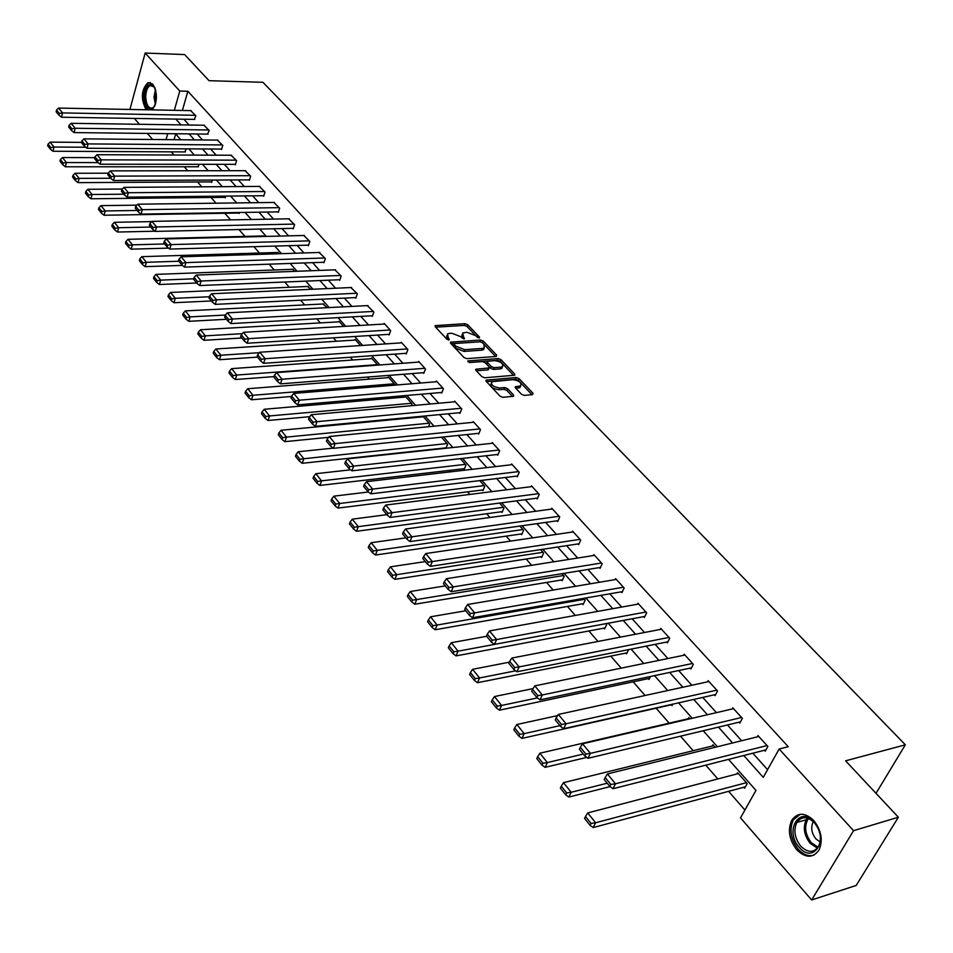<?xml version="1.0" encoding="UTF-8"?>
<svg xmlns="http://www.w3.org/2000/svg" width="953" height="953" viewBox="0 0 953 953"><rect width="100%" height="100%" fill="white"/><g stroke="black" fill="none" stroke-linecap="round" stroke-linejoin="round"><path stroke-width="1.43" d="M479.216 338.065L479.562 337.159L467.732 324.747L465.016 323.686L435.116 325.64L435.211 326.724L446.969 339.316L448.899 340.078L447.433 333.967L449.447 333.395L451.901 333.24L460.692 336.683L464.147 339.065L462.634 332.99L467.03 332.275L475.761 335.694L479.216 338.065M796.672 849.719C789.108 839.664 787.488 829.801 791.836 820.116C797.744 812.182 805.082 812.337 813.814 820.569C821.403 830.42 823.142 840.248 819.02 850.04C812.969 858.367 805.523 858.26 796.672 849.719M146.357 109.774L145.892 109.285C140.603 98.516 141.294 89.642 147.941 82.637L152.79 84.138C157.769 93.168 157.602 101.757 152.277 109.893M521.494 394.292L524.329 395.4L532.572 394.649L533.001 393.255L519.051 378.615L516.252 377.507L486.125 380.128L486.209 381.343L500.075 396.21L502.934 397.33L513.607 396.257L513.512 395.007L507.532 388.645L504.709 387.537L499.706 387.978C493.32 386.978 490.724 384.905 491.891 381.724L512.893 379.651C519.23 380.652 521.815 382.725 520.66 385.87L515.406 386.727L515.513 387.954L521.494 394.292M129.93 109.452L145.154 53.034L184.596 54.571L209.041 80.683L262.933 82.303L905.35 744.805L845.585 760.816L898.369 817.221L853.543 830.682L811.646 899.966L740.517 817.888L755.955 790.382L728.545 759.374M145.154 53.034L179.783 91.047L174.328 110.322M743.769 755.503L763.258 777.35L779.149 749.022L788.238 746.699L187.86 91.262L179.783 91.047M779.149 749.022L853.543 830.682M496.215 356.458L496.692 355.147L483.302 341.091L480.562 340.018L450.59 342.163L450.686 343.294L463.992 357.542L466.779 358.638L496.215 356.458M500.992 359.65L514.656 374.005L514.763 375.208L484.672 377.781L481.849 376.673L476 370.419L475.916 369.228L489.139 367.941L489.044 366.762L485.184 362.676L482.397 361.58L469.877 362.521L467.852 360.937L498.228 358.566L500.992 359.65L500.277 361.401L513.607 375.411M876.01 793.325L905.35 744.805M187.86 91.262L182.38 110.477M183.905 119.232L189.099 125.022M197.14 133.98L202.501 139.96M210.625 149.013L216.164 155.184M224.372 164.321L230.09 170.706M238.369 179.926L244.29 186.514M252.64 195.83L258.751 202.644M267.197 212.054L273.511 219.083M282.028 228.589L288.556 235.856M297.169 245.445L303.912 252.962M312.608 262.647L319.565 270.414M328.356 280.206L335.551 288.223M344.426 298.11L351.86 306.401M360.83 316.396L368.513 324.961M377.579 335.051L385.524 343.902M394.685 354.111L402.893 363.26M412.149 373.576L420.63 383.035M429.994 393.458L438.761 403.238M448.22 413.781L457.297 423.882M466.863 434.544L476.238 445.003M485.911 455.784L495.608 466.589M505.388 477.489L515.418 488.663M525.317 499.694L535.693 511.249M545.7 522.411L556.433 534.371M566.57 545.664L577.673 558.029M587.918 569.465L599.413 582.259M609.789 593.826L621.678 607.073M632.184 618.783L644.49 632.506M655.128 644.347L667.874 658.559M678.643 670.555L691.842 685.267M702.742 697.417L716.418 712.653M727.461 724.959L741.625 740.743M752.81 753.204L767.57 769.655M194.257 119.399L195.865 115.766L190.683 110.631M207.54 134.099L209.195 130.454L203.906 125.236M221.072 149.073L221.513 149.561L222.764 145.416L217.367 140.103M234.867 164.333L235.308 164.821L236.582 160.652L231.091 155.244M248.912 179.879L249.364 180.379L250.675 176.186L245.064 170.682M263.231 195.722L263.695 196.235L265.029 192.029L259.311 186.407M277.835 211.876L278.312 212.4L279.67 208.171L273.845 202.453M292.726 228.351L293.202 228.875L294.596 224.622L288.652 218.797M307.902 245.147L308.391 245.683L309.82 241.419L303.745 235.474M323.389 262.278L323.889 262.825L325.354 258.537L319.148 252.485M339.185 279.753L339.697 280.313L341.186 276.001L334.86 269.83M355.302 297.586L355.814 298.158L357.351 293.834L350.883 287.532M371.753 315.788L372.278 316.372L373.85 312.024L367.25 305.603M388.538 334.372L389.086 334.968L390.694 330.596L384.178 323.401L383.94 324.044M405.692 353.337L406.24 353.956L407.896 349.56L401.237 342.222L400.987 342.877M423.203 372.718L423.763 373.338L425.467 368.93L418.665 361.425L418.403 362.116M441.084 392.505L441.668 393.148L443.407 388.717L436.462 381.057L436.188 381.76M459.358 412.732L459.954 413.388L461.74 408.932L454.641 401.106L454.355 401.832M478.037 433.401L478.644 434.068L480.479 429.589L473.224 421.595L472.914 422.346M497.132 454.521L497.752 455.2L499.634 450.709L492.213 442.537L491.891 443.312M516.657 476.119L517.288 476.822L519.218 472.307L511.63 463.944L511.284 464.754M536.622 498.216L537.266 498.931L539.243 494.393L531.488 485.839L531.131 486.673M557.04 520.814L557.708 521.541L559.745 516.991L551.799 508.235L551.418 509.105M577.947 543.937L578.626 544.687L580.711 540.113L572.586 531.155L572.181 532.06M599.33 567.607L600.033 568.369L602.177 563.783L593.862 554.61L593.421 555.551M621.237 591.837L621.94 592.623L624.144 588.013L615.638 578.626L615.173 579.603M643.656 616.651L644.395 617.449L646.658 612.839L637.938 603.213L637.438 604.238M666.635 642.072L667.386 642.894L669.709 638.26L660.774 628.408L660.25 629.468M690.175 668.113L690.937 668.958L693.331 664.312L684.183 654.211L683.611 655.319M714.309 694.808L715.084 695.678L717.549 691.008L708.162 680.668L707.555 681.824M739.04 722.183L739.85 723.077L742.387 718.395L732.762 707.781L732.107 708.996M764.413 750.261L765.247 751.178L767.856 746.473L757.98 735.597L757.278 736.872M171.278 151.849L174.042 155.017M184.286 166.775L187.765 170.766M197.545 181.987L201.762 186.824M211.042 197.474L216.021 203.192M224.801 213.258L230.578 219.893M238.989 229.542L244.981 236.415M253.927 246.684L259.466 253.033M269.163 264.172L274.238 269.985M284.721 282.017L289.307 287.27M300.6 300.231L304.674 304.912M316.813 318.838L320.351 322.9M333.359 337.827L336.349 341.257M350.275 357.232L352.693 360.008M367.548 377.066L369.359 379.139M385.215 397.318L386.394 398.676M403.262 418.033L403.786 418.629M448.934 470.437L450.197 471.89M467.601 491.855L469.841 494.428M486.673 513.75L489.937 517.491M506.186 536.134L510.522 541.101M526.139 559.03L531.595 565.296M546.557 582.45L553.181 590.062M567.452 606.43L575.302 615.447M588.835 630.969L597.984 641.464M610.742 656.105L621.225 668.136M633.173 681.836L645.074 695.487M656.152 708.21L669.173 723.16M680.525 736.181L693.188 750.702M705.78 765.152L717.8 778.946M728.604 791.335L744.912 810.062M175.686 133.956L174.042 139.698M184.846 151.92L186.288 148.859M197.926 166.775L199.213 164.309M211.232 181.916L211.673 182.404L212.376 180.046M224.801 197.331L225.242 197.819L225.766 196.115M238.619 213.031L239.06 213.543L239.382 212.507M263.111 235.963L264.207 236.463M277.668 252.474L279.443 253.724M292.511 269.306L294.989 271.343M307.64 286.472L310.869 289.319M323.067 303.983L327.07 307.676M338.815 321.852L339.03 321.232L343.616 326.414M354.873 340.078L355.112 339.435L360.508 345.558M371.277 358.673L371.515 358.018L377.781 365.118M388.002 377.662L388.252 376.995L394.792 384.393L394.494 385.179M405.085 397.056L405.359 396.353L412.03 403.917L411.339 405.716M422.536 416.854L422.798 416.187M428.505 426.73L429.624 423.859L422.858 416.175M445.992 448.255L447.612 444.229L441.394 437.177M463.599 468.733L464.194 469.412L465.981 465.04L460.347 458.655M482.313 490.009L482.921 490.7L484.755 486.304L479.728 480.61M501.445 511.761L502.064 512.464L503.946 508.056L499.563 503.077M521.017 533.99L521.648 534.704L523.578 530.285L519.861 526.068M541.018 556.731L541.661 557.469L543.651 553.026L540.625 549.595M561.484 579.984L562.151 580.746L564.188 576.279L561.901 573.694M582.426 603.785L583.105 604.559L585.202 600.092L583.689 598.377M603.857 628.146L604.559 628.944L606.704 624.453L606.001 623.655L458.083 651.173L456.046 655.89L605.036 627.932M625.799 653.091L626.514 653.901L628.623 649.612M648.278 678.631L649.005 679.465L650.494 676.499M671.293 704.803L672.044 705.649L672.818 704.136M688.257 718.717L688.876 717.538L689.996 718.8M712.248 746.008L712.915 744.769L715.143 747.295M743.852 787.261L744.65 788.179L747.2 783.604L737.551 772.68L736.836 773.979M898.369 817.221L856.187 885.456L811.646 899.966M152.623 139.495L147.358 133.42M139.46 124.295L134.361 118.422M167.728 133.646L166.036 139.626M717.371 746.735L703.243 730.748M692.223 718.276L678.572 702.849M667.696 690.544L654.532 675.641M643.799 663.502L631.077 649.124M620.474 637.128L608.205 623.238M597.734 611.397L585.881 597.984M575.541 586.286L564.093 573.337M553.872 561.782L542.817 549.273M532.715 537.849L522.03 525.758M512.059 514.477L501.731 502.791M491.867 491.641L481.884 480.348M472.152 469.329L462.491 458.405M452.866 447.517L443.538 436.962M434.008 426.182L424.99 415.984M415.568 405.323L406.848 395.459M397.532 384.929L389.098 375.375M379.89 364.963L371.73 355.731M362.616 345.427L354.719 336.492M345.713 326.295L338.077 317.659M329.154 307.569L321.769 299.206M312.941 289.224L305.794 281.135M297.062 271.26L290.141 263.433M281.504 253.665L274.809 246.088M266.256 236.415L259.776 229.077M251.306 219.5L245.04 212.412M236.654 202.929L230.59 196.068M222.287 186.669L216.414 180.034M208.195 170.73L202.512 164.309M194.376 155.101L188.873 148.882M180.808 139.757L175.495 133.742M175.852 119.101L181.034 124.903M189.063 133.897L194.4 139.888M202.501 148.966L208.028 155.148M216.212 164.321L221.918 170.718M230.173 179.962L236.07 186.574M244.409 195.925L250.508 202.751M258.918 212.185L265.22 219.238M273.725 228.768L280.23 236.058M288.819 245.683L295.537 253.224M304.221 262.945L311.166 270.723M319.934 280.551L327.105 288.592M335.968 298.515L343.39 306.83M352.336 316.861L360.008 325.461M369.049 335.587L376.971 344.474M386.12 354.719L394.304 363.891M403.548 374.255L412.018 383.737M421.357 394.208L430.113 404.012M439.559 414.603L448.601 424.74M458.155 435.45L467.518 445.933M477.179 456.761L486.852 467.613M496.62 478.561L506.639 489.771M516.514 500.849L526.878 512.452M536.873 523.662L547.594 535.669M557.708 547.01L568.798 559.435M579.031 570.907L590.515 583.76M600.878 595.375L612.755 608.693M623.238 620.451L635.544 634.221M646.158 646.134L658.892 660.393M669.649 672.449L682.836 687.232M693.736 699.442L707.4 714.75M718.431 727.115L732.583 742.983M461.907 334.753L462.288 338.279L462.967 336.528M446.707 335.754L447.064 339.28L447.743 337.529M477.596 337.565L467.053 326.474L464.337 325.414L435.628 327.165M480.491 341.782L451.067 343.699M495.62 356.505L482.599 342.83L480.36 341.793L454.593 343.533L454.224 344.45L455.844 346.201L464.719 349.68L482.361 348.429L484.255 347.893L483.921 344.259L482.278 342.544M453.997 344.081L453.533 346.213L454.224 344.45M484.315 347.845L483.552 349.644L481.658 350.18L464.028 351.431L455.165 347.952L453.533 346.213M476.345 370.777L487.841 369.871L488.675 369.085M469.198 362.45L497.514 360.317L498.228 358.566M500.933 367.143L502.457 366.702C503.553 363.641 500.98 361.628 494.762 360.639L487.376 361.33L487.483 362.497L491.331 366.583L494.13 367.679L500.933 367.143L500.218 368.894L501.743 368.454L502.41 366.834M487.138 361.926L486.769 364.249L487.483 362.497M500.218 368.894L493.416 369.43L490.628 368.334L486.769 364.249M500.277 361.401L497.514 360.317M520.624 385.941L519.921 387.633L515.811 388.276M491.2 383.451L491.176 383.499C489.997 386.68 492.606 388.753 498.979 389.741L499.706 387.978M512.488 396.46L506.805 390.42L503.982 389.312L498.979 389.741M531.977 394.709L518.325 380.366L515.525 379.27L486.53 381.688M85.699 147.238L54.011 147.036L50.068 142.116L81.529 142.378M50.819 147.548L48.067 144.106L47.65 145.785L50.402 149.228L50.819 147.548L54.011 147.036L52.951 151.253L185.406 151.92M50.068 142.116L48.067 144.106M50.402 149.228L52.951 151.253M195.448 115.289L62.564 112.919L61.48 117.219L194.817 119.411M191.231 110.643L58.562 108.07L62.564 112.919L59.336 113.443L56.549 110.036L56.12 111.751L58.907 115.158L59.336 113.443M61.48 117.219L58.907 115.158M56.549 110.036L58.562 108.07M154.97 105.652C149.609 111.858 146.119 108.976 144.475 96.98C145.69 85.484 148.978 82.101 154.338 86.83L155.065 88.129M154.493 87.092L150.288 85.508C147.405 87.14 145.88 90.964 145.726 96.98C146.309 104.985 148.608 108.678 152.623 108.07L154.398 106.653M150.348 82.494L149.228 82.768C145.654 84.793 143.772 89.546 143.569 97.003C143.748 102.876 145.142 107.141 147.739 109.798M799.269 847.336C784.128 831.219 799.364 804.832 814.112 822.129C829.646 838.497 813.767 864.955 799.269 847.336M814.47 822.808C807.453 816.185 801.568 816.078 796.815 822.463C793.361 830.218 794.659 838.116 800.723 846.145C807.799 852.947 813.767 853.03 818.603 846.407C821.927 838.569 820.545 830.706 814.47 822.808M813.35 821.665L813.076 822.105C810.622 827.621 811.551 833.196 815.875 838.866L820.14 841.975M800.258 814.279L793.372 819.794C789.06 829.42 790.668 839.212 798.185 849.194C803.236 854.65 808.466 856.64 813.874 855.175M98.04 162.594L66.448 162.546L62.433 157.543L94.74 157.638M63.232 163.07L60.42 159.556L59.991 161.248L62.791 164.762L63.232 163.07L66.448 162.546L65.364 166.787L198.486 166.775M62.433 157.543L60.42 159.556M62.791 164.762L65.364 166.787M110.691 178.247L79.123 178.366L75.037 173.267L108.225 173.196M75.871 178.89L73.012 175.316L72.571 177.02L75.43 180.593L75.871 178.89L79.123 178.366L78.015 182.631L211.816 181.904M75.037 173.267L73.012 175.316M75.43 180.593L78.015 182.631M208.755 129.977L75.204 128.262L74.108 132.586L208.111 134.111M204.466 125.236L71.13 123.306L75.204 128.262L71.951 128.786L69.104 125.319L68.664 127.047L71.511 130.513L71.951 128.786M74.108 132.586L71.511 130.513M69.104 125.319L71.13 123.306M222.323 144.927L88.105 143.903L86.973 148.251L221.656 149.073M217.951 140.103L83.947 138.852L88.105 143.903L84.817 144.427L81.91 140.901L81.458 142.628L84.364 146.178L84.817 144.427M86.973 148.251L84.364 146.178M81.91 140.901L83.947 138.852M123.783 194.198L92.048 194.495L87.879 189.29L122.329 189.028M88.772 195.02L85.853 191.374L85.401 193.09L88.319 196.735L88.772 195.02L92.048 194.495L90.916 198.772L225.396 197.319M87.879 189.29L85.853 191.374M88.319 196.735L90.916 198.772M137.125 210.47L105.235 210.947L100.982 205.634L136.887 205.157M101.911 211.471L98.945 207.754L98.481 209.469L101.447 213.198L101.911 211.471L105.235 210.947L104.068 215.247L239.227 213.019M100.982 205.634L98.945 207.754M101.447 213.198L104.068 215.247M150.741 227.052L118.684 227.719L114.348 222.311L151.741 221.596M115.325 228.255L112.299 224.455L111.823 226.183L114.848 229.983L115.325 228.255L118.684 227.719L117.493 232.044L155.005 231.21M114.348 222.311L112.299 224.455M114.848 229.983L117.493 232.044M236.141 160.164L101.244 159.854L100.089 164.226L235.462 164.333M231.674 155.244L97.003 154.708L101.244 159.854L97.933 160.39L94.966 156.78L94.502 158.532L97.468 162.141L97.933 160.39M100.089 164.226L97.468 162.141M94.966 156.78L97.003 154.708M250.222 175.686L114.658 176.126L113.467 180.522L249.531 179.879M245.671 170.682L110.334 170.873L114.658 176.126L111.31 176.662L108.285 172.981L107.808 174.744L110.834 178.425L111.31 176.662M113.467 180.522L110.834 178.425M108.285 172.981L110.334 170.873M264.565 191.517L128.345 192.732L127.118 197.14L263.862 195.722M259.943 186.407L123.926 187.372L128.345 192.732L124.95 193.268L121.865 189.516L121.388 191.279L124.462 195.031L124.95 193.268M127.118 197.14L124.462 195.031M121.865 189.516L123.926 187.372M279.193 207.647L142.307 209.672L141.056 214.103L278.479 211.864M274.476 202.441L137.804 204.204L142.307 209.672L138.876 210.208L135.731 206.384L135.231 208.159L138.376 211.983L138.876 210.208M141.056 214.103L138.376 211.983M135.731 206.384L137.804 204.204M294.12 224.098L156.554 226.957L155.268 231.412L293.381 228.327M289.307 218.785L151.956 221.37L156.554 226.957L153.088 227.505L149.871 223.598L149.371 225.373L152.575 229.292L153.088 227.505M155.268 231.412L152.575 229.292M149.871 223.598L151.956 221.37M309.332 240.871L171.099 244.599L169.777 249.078L308.581 245.124M304.424 235.462L166.406 238.905L171.099 244.599L167.597 245.159L164.321 241.157L163.797 242.955L167.073 246.946L167.597 245.159M169.777 249.078L167.073 246.946M164.321 241.157L166.406 238.905M324.842 257.977L185.942 262.623L184.596 267.126L324.08 262.254M319.839 252.462L181.153 256.798L185.942 262.623L182.416 263.171L179.057 259.097L178.521 260.896L181.868 264.982L182.416 263.171M184.596 267.126L181.868 264.982M179.057 259.097L181.153 256.798M340.674 275.441L201.119 281.016L199.725 285.543L339.899 279.717M335.563 269.806L196.223 275.083L201.119 281.016L197.533 281.588L194.114 277.418L193.566 279.229L196.985 283.398L197.533 281.588M199.725 285.543L196.985 283.398M194.114 277.418L196.223 275.083M356.839 293.25L216.605 299.814L215.187 304.364L356.041 297.55M351.621 287.508L211.602 293.75L216.605 299.814L212.995 300.386L209.493 296.133L208.933 297.944L212.424 302.208L212.995 300.386M215.187 304.364L212.424 302.208M209.493 296.133L211.602 293.75M373.326 311.428L232.437 319.017L230.983 323.591L372.504 315.741M368.001 305.568L227.326 312.822L232.437 319.017L228.78 319.589L225.206 315.252L224.634 317.075L228.196 321.423L228.78 319.589M230.983 323.591L228.196 321.423M225.206 315.252L227.326 312.822M390.158 329.988L248.614 338.649L247.113 343.247L389.324 334.324M384.726 324.008L243.384 332.311L248.614 338.649L244.909 339.22L241.264 334.777L240.668 336.623L244.313 341.067L244.909 339.22M247.113 343.247L244.313 341.067M241.264 334.777L243.384 332.311M407.336 348.941L265.148 358.709L263.612 363.331L406.49 353.289M401.797 342.83L259.812 352.229L265.148 358.709L261.408 359.293L257.679 354.754L257.072 356.601L260.8 361.139L261.408 359.293M263.612 363.331L260.8 361.139M257.679 354.754L259.812 352.229M424.895 368.299L282.052 379.223L280.48 383.856L424.037 372.647M419.225 362.057L276.596 372.599L282.052 379.223L278.276 379.806L274.452 375.16L273.833 377.019L277.645 381.665L278.276 379.806M280.48 383.856L277.645 381.665M274.452 375.16L276.596 372.599M442.823 388.074L299.349 400.2L297.729 404.858L441.942 392.433M437.034 381.688L293.762 393.422L299.349 400.2L295.513 400.796L291.618 396.043L290.975 397.901L294.87 402.654L295.513 400.796M297.729 404.858L294.87 402.654M291.618 396.043L293.762 393.422M461.145 408.277L317.027 421.667L315.372 426.336L460.251 412.649M455.224 401.749L311.321 414.734L317.027 421.667L313.156 422.262L309.165 417.402L308.51 419.272L312.501 424.133L313.156 422.262M315.372 426.336L312.501 424.133M309.165 417.402L311.321 414.734M479.871 428.921L335.134 443.621L333.419 448.327L478.954 433.305M473.82 422.25L329.285 436.522L335.134 443.621L331.215 444.217L327.129 439.25L326.45 441.132L330.524 446.099L331.215 444.217M333.419 448.327L330.524 446.099M327.129 439.25L329.285 436.522M499.015 450.03L353.658 466.1L351.895 470.818L498.085 454.414M492.832 443.216L347.666 458.834L353.658 466.1L349.691 466.696L345.51 461.609L344.807 463.503L348.989 468.59L349.691 466.696M351.895 470.818L348.989 468.59M345.51 461.609L347.666 458.834M518.587 471.604L372.623 489.103L370.812 493.845L517.634 476M512.261 464.635L366.488 481.67L372.623 489.103L368.608 489.711L364.32 484.505L363.605 486.399L367.882 491.617L368.608 489.711M370.812 493.845L367.882 491.617M364.32 484.505L366.488 481.67M538.6 493.678L392.04 512.666L390.182 517.431L537.635 498.074M532.131 486.554L385.762 505.054L392.04 512.666L387.978 513.286L383.594 507.949L382.856 509.855L387.24 515.192L387.978 513.286M390.182 517.431L387.24 515.192M383.594 507.949L385.762 505.054M164.631 243.968L132.396 244.838L127.976 239.31L263.743 235.939M129.012 245.374L125.915 241.502L125.427 243.241L128.524 247.113L129.012 245.374L132.396 244.838L131.18 249.174L168.562 248.125M127.976 239.31L125.915 241.502M128.524 247.113L131.18 249.174M178.795 261.229L146.393 262.301L141.878 256.655L278.324 252.45M142.974 262.837L139.817 258.882L139.317 260.634L142.473 264.589L142.974 262.837L146.393 262.301L145.142 266.661L182.392 265.387M141.878 256.655L139.817 258.882M142.473 264.589L145.142 266.661M193.685 278.824L160.676 280.122L156.066 274.369L293.179 269.282M157.221 280.658L153.993 276.632L153.493 278.383L156.709 282.422L157.221 280.658L160.676 280.122L159.389 284.506L196.652 282.993M156.066 274.369L153.993 276.632M156.709 282.422L159.389 284.506M209.303 296.764L175.269 298.313L170.551 292.44L308.331 286.448M171.766 298.861L168.478 294.751L167.954 296.502L171.242 300.624L171.766 298.861L175.269 298.313L173.946 302.72L211.399 300.957M170.551 292.44L168.478 294.751M171.242 300.624L173.946 302.72M225.384 315.05L190.147 316.884L185.347 310.892L323.782 303.947M186.621 317.444L183.262 313.239L182.726 315.014L186.073 319.219L186.621 317.444L190.147 316.884L188.801 321.316L226.445 319.291M185.347 310.892L183.262 313.239M186.073 319.219L188.801 321.316M242.217 333.669L205.36 335.861L200.452 329.738L339.542 321.804M201.786 336.421L198.355 332.12L197.807 333.907L201.226 338.196L201.786 336.421L205.36 335.861L203.966 340.304L241.812 338.005M200.452 329.738L198.355 332.12M201.226 338.196L203.966 340.304M259.43 352.681L220.893 355.231L215.878 348.977L355.624 340.03M217.272 355.803L213.77 351.419L213.21 353.206L216.712 357.589L217.272 355.803L220.893 355.231L219.464 359.71L257.501 357.125M215.878 348.977L213.77 351.419M216.712 357.589L219.464 359.71M377.376 364.665L236.761 375.041L231.639 368.644L372.039 358.626M233.104 375.601L229.518 371.122L228.946 372.921L232.52 377.4L233.104 375.601L236.761 375.041L235.296 379.532L273.964 376.614M231.639 368.644L229.518 371.122M232.52 377.4L235.296 379.532M394.244 383.773L252.974 395.269L247.744 388.741L388.8 377.602M249.281 395.84L245.624 391.266L245.028 393.065L248.685 397.651L249.281 395.84L252.974 395.269L251.473 399.784L291.475 396.46M247.744 388.741L245.624 391.266M248.685 397.651L251.473 399.784M411.47 403.286L269.556 415.949L264.195 409.278L405.907 396.984M265.816 416.532L262.075 411.851L261.467 413.662L265.196 418.343L265.816 416.532L269.556 415.949L268.007 420.487L309.737 416.687M264.195 409.278L262.075 411.851M265.196 418.343L268.007 420.487M429.053 423.215L286.508 437.093L281.028 430.268L423.382 416.783M282.719 437.677L278.895 432.888L278.264 434.711L282.088 439.5L282.719 437.677L286.508 437.093L284.923 441.656L328.654 437.32M281.028 430.268L278.895 432.888M282.088 439.5L284.923 441.656M447.028 443.562L303.84 458.727L298.241 451.746L333.181 448.136M300.016 459.31L296.097 454.414L295.454 456.249L299.361 461.145L300.016 459.31L303.84 458.727L302.208 463.301L446.171 447.827M298.241 451.746L296.097 454.414M299.361 461.145L302.208 463.301M465.386 464.361L321.566 480.848L315.836 473.701L350.585 469.817M317.694 481.444L313.692 476.429L313.037 478.263L317.027 483.278L317.694 481.444L321.566 480.848L319.898 485.434L464.516 468.626M315.836 473.701L313.692 476.429M317.027 483.278L319.898 485.434M484.148 485.613L339.709 503.482L333.848 496.168L368.394 491.998M335.801 504.077L331.704 498.955L331.013 500.801L335.111 505.924L335.801 504.077L339.709 503.482L337.993 508.092L483.266 489.89M333.848 496.168L331.704 498.955M335.111 505.924L337.993 508.092M503.327 507.341L358.28 526.652L352.288 519.171L386.811 514.68M354.313 527.259L350.12 522.006L349.429 523.864L353.611 529.106L354.313 527.259L358.28 526.652L356.517 531.286L502.422 511.618M352.288 519.171L350.12 522.006M353.611 529.106L356.517 531.286M522.947 529.558L377.293 550.369L371.158 542.71L405.847 537.861M373.278 550.977L368.99 545.604L368.263 547.463L372.552 552.835L373.278 550.977L377.293 550.369L375.482 555.027L522.03 533.847M371.158 542.71L368.99 545.604M372.552 552.835L375.482 555.027M542.996 552.287L396.77 574.659L390.468 566.821L425.324 561.603M392.696 575.278L388.3 569.775L387.561 571.645L391.957 577.149L392.696 575.278L396.77 574.659L394.899 579.329L542.066 556.564M390.468 566.821L388.3 569.775M391.957 577.149L394.899 579.329M563.521 575.529L416.711 599.544L410.266 591.503L445.265 585.904M412.589 600.164L408.087 594.529L407.324 596.399L411.827 602.034L412.589 600.164L416.711 599.544L414.781 604.226L562.58 579.805M410.266 591.503L408.087 594.529M411.827 602.034L414.781 604.226M584.523 599.318L437.141 625.037L430.542 616.805L465.695 610.79M432.972 625.668L428.362 619.891L427.575 621.773L432.185 627.55L432.972 625.668L437.141 625.037L435.164 629.742L583.558 603.594M430.542 616.805L428.362 619.891M432.185 627.55L435.164 629.742M453.866 651.804L449.137 645.884L448.327 647.766L453.056 653.687L453.866 651.804L458.083 651.173L451.317 642.727L486.626 636.294M451.317 642.727L449.137 645.884M453.056 653.687L456.046 655.89M515.668 670.817L479.562 677.964L472.617 669.304L509.283 662.192M475.285 678.596L470.437 672.532L469.603 674.426L474.451 680.49L475.285 678.596L479.562 677.964L477.465 682.705L627.038 652.853M472.617 669.304L470.437 672.532M474.451 680.49L477.465 682.705M537.385 697.918L501.588 705.446L494.464 696.56L533.025 688.602M497.252 706.09L492.272 699.859L491.414 701.753L496.394 707.984L497.252 706.09L501.588 705.446L499.42 710.199L649.553 678.357M494.464 696.56L492.272 699.859M496.394 707.984L499.42 710.199M559.959 725.65L524.186 733.643L516.883 724.518L557.636 715.596M519.79 734.286L514.68 727.889L513.798 729.795L518.909 736.192L519.79 734.286L524.186 733.643L521.958 738.396L672.639 704.493M516.883 724.518L514.68 727.889M518.909 736.192L521.958 738.396M583.284 754.061L547.379 762.567L539.874 753.215L689.638 718.395M542.924 763.222L537.683 756.658L536.765 758.576L542.007 765.128L542.924 763.222L547.379 762.567L545.08 767.344L586.774 757.397M539.874 753.215L537.683 756.658M542.007 765.128L545.08 767.344M607.216 783.223L571.181 792.277L563.485 782.663L713.69 745.651M566.666 792.932L561.281 786.189L560.352 788.107L565.725 794.838L566.666 792.932L571.181 792.277L568.81 797.065L610.111 786.618M563.485 782.663L561.281 786.189M565.725 794.838L568.81 797.065M559.077 516.264L411.934 536.801L410.016 541.59L558.101 520.66M552.466 508.962L405.513 529.01L411.934 536.801L407.824 537.432L403.322 531.965L402.571 533.871L407.062 539.338L407.824 537.432M410.016 541.59L407.062 539.338M403.322 531.965L405.513 529.01M580.032 539.362L432.328 561.543L430.351 566.344L579.043 543.77M573.265 531.905L425.741 553.55L432.328 561.543L428.159 562.163L423.549 556.564L422.763 558.482L427.361 564.093L428.159 562.163M430.351 566.344L427.361 564.093M423.549 556.564L425.741 553.55M601.474 563.02L453.223 586.893L451.186 591.718L600.473 567.416M594.553 555.373L446.469 578.697L453.223 586.893L448.994 587.524L444.277 581.783L443.467 583.712L448.184 589.454L448.994 587.524M451.186 591.718L448.184 589.454M444.277 581.783L446.469 578.697M623.441 587.227L474.642 612.886L472.545 617.723L622.416 591.622M616.341 579.412L467.72 604.476L474.642 612.886L470.365 613.518L465.517 607.633L464.695 609.563L469.531 615.459L470.365 613.518M472.545 617.723L469.531 615.459M465.517 607.633L467.72 604.476M645.92 612.029L496.608 639.546L494.452 644.395L644.895 616.412M638.653 604.011L489.508 630.922L496.608 639.546L492.272 640.19L487.317 634.138L486.459 636.092L491.414 642.131L492.272 640.19M494.452 644.395L491.414 642.131M487.317 634.138L489.508 630.922M668.958 637.426L519.159 666.886L516.931 671.77L667.922 641.81M661.513 629.218L511.868 658.046L519.159 666.886L514.763 667.541L509.664 661.346L508.783 663.288L513.87 669.494L514.763 667.541M516.931 671.77L513.87 669.494M509.664 661.346L511.868 658.046M692.569 663.467L542.293 694.963L540.006 699.847L691.521 667.827M684.945 655.045L534.812 685.886L542.293 694.963L537.837 695.619L532.608 689.257L531.703 691.211L536.92 697.572L537.837 695.619M540.006 699.847L536.92 697.572M532.608 689.257L534.812 685.886M716.763 690.151L566.046 723.78L563.676 728.688L715.715 694.499M708.949 681.526L558.363 714.452L566.046 723.78L561.52 724.435L556.159 717.907L555.218 719.872L560.578 726.4L561.52 724.435M563.676 728.688L560.578 726.4M556.159 717.907L558.363 714.452M741.577 717.502L590.431 753.37L588.001 758.29L740.517 721.838M733.56 708.663L582.545 743.793L590.431 753.37L585.857 754.037L580.341 747.331L579.376 749.296L584.88 756.003L585.857 754.037M588.001 758.29L584.88 756.003M580.341 747.331L582.545 743.793M746.39 782.687L595.625 822.773L587.727 812.909L738.349 773.586M591.051 823.44L585.523 816.518L584.558 818.436L590.074 825.358L591.051 823.44L595.625 822.773L593.183 827.573L745.389 786.844M587.727 812.909L585.523 816.518M590.074 825.358L593.183 827.573M767.034 745.568L615.495 783.771L612.982 788.715L765.974 749.868M758.802 736.49L607.383 773.943L615.495 783.771L610.849 784.45L605.179 777.553L604.19 779.53L609.849 786.428L610.849 784.45M612.982 788.715L609.849 786.428M605.179 777.553L607.383 773.943M479.204 338.065L479.562 337.159M448.923 340.078L449.28 339.161M464.147 339.065L464.504 338.16M435.259 326.772L435.759 325.449M464.337 325.414L465.016 323.686M467.053 326.474L467.732 324.747M450.698 343.306L451.21 341.984M479.871 341.758L480.562 340.018M482.599 342.83L483.302 341.091M496.156 356.47L496.692 355.147M455.165 347.952L455.844 346.201M464.028 351.431L464.719 349.68M481.658 350.18L482.361 348.429M514.096 375.375L514.656 374.005M475.976 370.383L476.512 369.049M487.841 369.871L488.555 368.108M467.911 361.747L468.28 360.818M490.628 368.334L491.331 366.583M493.416 369.43L494.13 367.679M515.43 387.871L515.966 386.573M518.456 388.05L519.194 386.287M503.982 389.312L504.709 387.537M506.805 390.42L507.532 388.645M512.928 396.424L513.512 395.007M486.161 381.295L486.709 379.961M515.525 379.27L516.252 377.507M518.325 380.366L519.051 378.615M532.405 394.673L533.001 393.255M155.375 104.485L153.993 97.182L155.458 89.32M155.863 90.916L154.958 97.194L155.804 102.912M817.424 848.134L810.145 843.31C804.082 835.328 802.783 827.466 806.25 819.735L807.405 818.103M808.466 818.46C803.951 825.906 804.88 833.982 811.265 842.666L818.079 847.265M450.352 342.758L450.59 342.163M483.552 349.644L484.255 347.893M475.666 369.859L475.916 369.228M488.424 369.704L489.139 367.941M501.743 368.454L502.457 366.702M515.144 387.371L515.406 386.727M519.921 387.633L520.66 385.87M485.863 380.771L486.125 380.128M152.706 85.579L150.288 85.508M796.815 822.463L806.25 819.735L807.513 818.127"/></g></svg>
